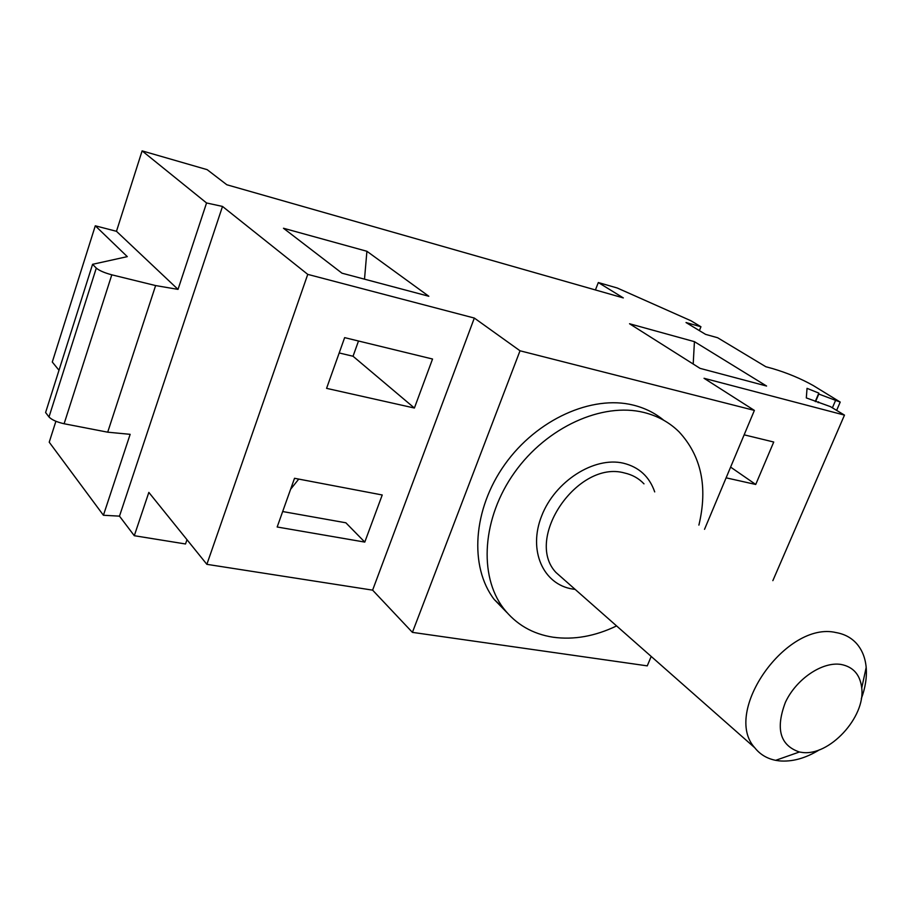 <?xml version="1.0" encoding="UTF-8"?>
<svg xmlns="http://www.w3.org/2000/svg" width="912" height="912" viewBox="0 0 912 912"><rect width="100%" height="100%" fill="white"/><g stroke="black" fill="none" stroke-linecap="round" stroke-linejoin="round"><path stroke-width="1.37" d="M700.952 326.758L686.029 322.54L705.592 334.373L717.63 337.736L765.818 366.727L772.635 368.596C787.33 372.962 800.884 378.617 813.299 385.571L840.214 402.078L818.805 394.052L818.839 393.106L807.04 388.341L806.311 397.917L830.399 406.627L844.478 415.108L704.041 378.286L754.384 410.411L520.022 350.789L474.331 318.06L307.754 274.375L222.505 206.431L206.557 202.966L142.112 150.879L207.149 169.655L226.826 184.76L623.318 297.916L598.318 282.538L617.219 287.987L691.011 320.785L700.952 326.758L699.379 330.611M694.431 341.658L766.582 386.038L700.04 368.357L629.531 323.749L694.431 341.658L693.2 364.025M366.909 251.279L428.834 296.263L342 273.19L283.472 228.251L366.909 251.279L364.504 279.175M598.318 282.538L595.422 289.959M186.994 539.699L185.524 543.974L134.292 535.709L148.838 492.4L206.864 564.334L372.609 590.144L412.418 632.369L647.258 665.863L651.202 656.446M364.789 542.093L382.231 494.977L294.519 478.287L277.168 526.999L364.789 542.093L345.865 522.793L282.674 511.541M55.894 421.276L49.225 442.195L103.421 515.257L130.154 434.329L107.696 432.185L155.621 285.57L178.022 289.389L116.474 231.306L95.293 225.8L52.292 362.03L58.995 370.249M134.292 535.709L119.483 516.146L103.421 515.257M142.112 150.879L116.474 231.306M206.557 202.966L178.022 289.389M222.505 206.431L119.483 516.146M95.293 225.8L127.292 256.637L92.579 264.309L96.296 268.105C99.283 270.602 104.447 272.836 111.8 274.82L155.621 285.57M92.579 264.309L45.6 412.52L48.997 416.978C51.79 419.839 56.829 422.096 64.114 423.749L107.696 432.185M307.754 274.375L206.864 564.334M290.609 489.265L298.748 479.096M474.331 318.06L372.609 590.144M414.401 408.029L326.576 388.352L344.645 337.634L432.539 359.02L414.401 408.029L353.035 356.25L358.496 340.997M520.022 350.789L412.418 632.369M754.384 410.411L704.52 529.325M506.992 612.625L494.201 599.458C469.156 566.774 472.769 509.318 504.86 464.402C536.78 419.395 591.899 394.691 633.316 405.122C644.887 407.995 655.033 413.045 663.742 420.261M844.478 415.108L772.852 580.648M744.146 434.83L773.729 442.024L755.729 484.466L726.112 477.831M818.543 401.839L818.178 402.705M818.839 393.106L815.248 401.519M818.805 394.052L815.556 401.645M755.729 484.466L730.603 467.104M616.592 625.928C595.034 636.28 573.899 640.042 553.174 637.226C532.562 634.045 516.01 624.424 503.504 608.338C478.424 575.54 482.197 517.72 514.585 472.439C546.79 427.055 602.285 402.055 643.872 412.452C657.723 415.906 669.465 422.381 679.087 431.878C701.339 455.966 707.94 487.042 698.9 525.095M819.478 749.778C805.478 758.374 791.992 762.067 779.03 760.847L775.656 760.334C766.992 758.602 760.038 754.418 754.783 747.772C722.008 712.204 786.372 620.536 836.167 632.597C844.489 634.057 851.284 637.693 856.539 643.507C862.068 649.8 865.283 657.757 866.183 667.402C867.004 677.308 865.374 687.751 861.293 698.729M799.402 752.001L801.705 752.366C828.894 756.789 865.636 717.288 861.737 687.967C860.153 674.698 853.279 666.854 841.115 664.46C822.407 661.325 796.256 678.95 785.403 702.32C775.382 728.825 780.045 745.389 799.402 752.001L775.656 760.334M353.035 356.25L339.184 352.955M111.8 274.82L64.114 423.749M96.296 268.105L48.997 416.978M835.426 400.756L832.382 407.824M575.153 589.391L572.611 589.038C543.142 584.489 527.877 550.381 541.694 515.827C555.066 481.183 594.168 456.308 623.398 463.193C638.993 467.058 649.424 476.634 654.702 491.899M564.995 580.442L555.91 572.428C523.933 538.433 577.934 459.671 624.526 472.986C632.29 474.73 638.776 478.344 643.986 483.85M840.214 402.078L836.635 410.389M503.504 608.338L494.201 599.458M754.783 747.772L565.645 581.012M861.737 687.967L866.183 667.402"/></g></svg>
